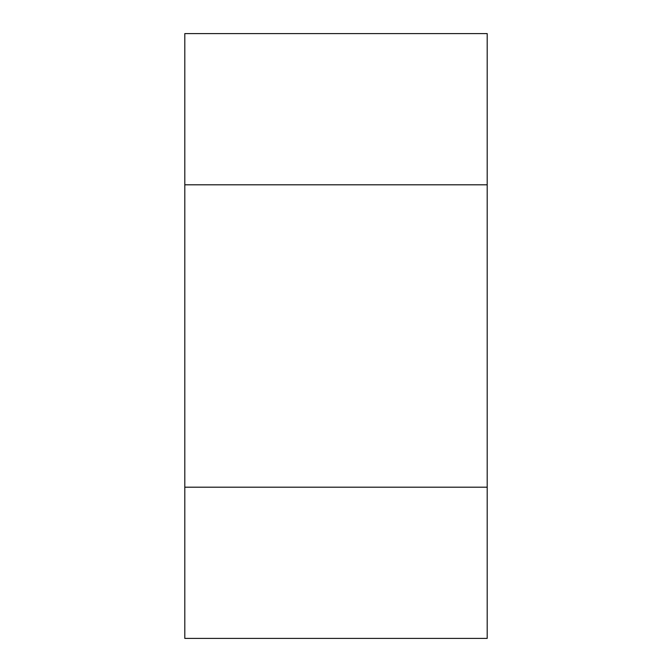 <?xml version="1.0" encoding="UTF-8"?>
<svg xmlns="http://www.w3.org/2000/svg" width="672" height="672" viewBox="0 0 672 672"><rect width="100%" height="100%" fill="white"/><g stroke="black" fill="none" stroke-linecap="round" stroke-linejoin="round"><path stroke-width="1.01" d="M184.8 487.2L184.8 33.6L487.2 33.6L487.2 638.4L184.8 638.4L184.8 487.2L487.2 487.2M184.8 184.8L487.2 184.8"/></g></svg>
